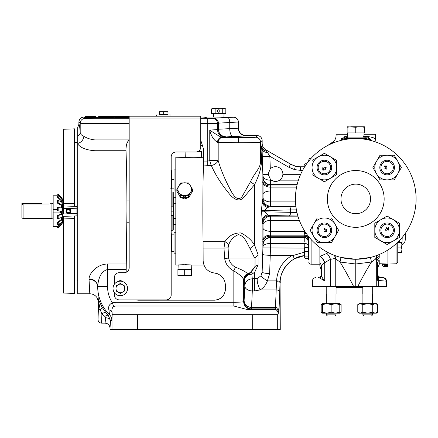 <?xml version="1.0" encoding="UTF-8"?>
<svg xmlns="http://www.w3.org/2000/svg" width="438" height="438" viewBox="0 0 438 438"><rect width="100%" height="100%" fill="white"/><g stroke="black" fill="none" stroke-linecap="round" stroke-linejoin="round"><path stroke-width="0.66" d="M109.303 117.439L98.67 117.45L98.67 116.492L129.177 116.492M95.884 116.492L85.563 116.492L85.563 117.57L95.922 117.422C100.001 117.318 99.984 117.225 95.884 117.143M398.054 242.751L397.759 242.247L397.759 262.012L396.045 263.786L396.045 243.846M405.254 233.438L405.254 239.575L405.254 233.438M174.039 234.155L171.674 234.155L174.039 234.155M174.039 232.282L175.813 232.282L174.039 232.282L174.039 253.186L175.813 253.186M187.683 157.527L175.813 157.215L175.813 265.083L178.162 265.083L178.031 269.299M171.181 251.932L171.674 250.202L171.181 248.477M171.674 251.292L174.039 251.292L171.674 251.308M174.039 169.112L175.813 169.112L174.039 169.112L174.039 190.015L175.813 190.015M174.039 188.143L171.674 188.143M174.039 170.99L171.674 170.99L174.039 170.99M171.674 179.027L174.039 179.027M173.267 196.903L173.525 203.752M171.181 192.047L172.868 192.047L173.267 192.441L173.267 206.829M172.868 192.047L172.868 206.829M200.757 118.725L212.622 118.567L213.487 118.222L233.366 117.214L213.492 117.083L213.377 113.464M218.704 112.227A1.232 1.232 0 0 0 219.936 110.995A1.232 1.232 0 0 0 218.704 109.763A1.232 1.232 0 0 0 217.472 110.995A1.232 1.232 0 0 0 218.704 112.227M118.145 284.711A4.32 4.32 0 0 1 122.459 284.711L120.302 283.463L118.145 284.711A4.32 4.32 0 0 1 124.622 288.45A4.32 4.32 0 0 1 118.145 292.19A4.32 4.32 0 0 1 118.145 284.711L115.982 285.959L115.982 290.947L120.302 293.438L124.622 290.947L124.622 285.959L122.459 284.711M127.578 288.45A7.276 7.276 0 0 0 120.302 281.174A7.276 7.276 0 0 0 113.026 288.45A7.276 7.276 0 0 0 120.302 295.727A7.276 7.276 0 0 0 127.578 288.45M311.111 239.515L311.111 264.196L319.866 264.196M315.798 277.621C313.707 277.889 312.568 279.072 312.376 281.169L312.376 286.479L355.755 286.479L355.755 259.263L370.477 257.44L355.755 259.263L341.016 257.435L340.025 262.028L335.732 258.967L335.251 257.659C335.147 258.404 333.542 258.951 330.444 259.291L324.585 262.756A7.495 4.73 61 0 0 319.866 256.515L319.866 262.8L319.866 256.389L326.863 253.427L328.018 251.998M308.719 161.124L308.746 160.385A2.365 2.365 0 0 1 311.111 158.102L311.314 158.102M89.976 293.175L89.795 293.778L77.707 293.778L77.707 143.96C80.597 147.869 86.352 150.13 94.975 150.732L94.975 139.919L128.86 139.919L129.177 139.514L126.971 143.264M97.493 298.294L97.417 298.3C95.708 295.404 93.168 293.898 89.795 293.778L89.013 278.869C89.39 273.192 96.552 264.399 107.54 263.977L126.27 263.977L126.932 211.149C126.921 187.393 126.615 167.256 126.018 150.732L94.975 150.732M98.413 266.49L96.935 267.41M94.296 269.507L92.15 271.806M90.513 274.215L89.396 276.783M308.527 253.947L308.527 250.229M305.105 247.371L308.396 247.371L308.527 251.396L305.105 251.396L304.662 249.386L305.105 247.371L304.662 248.111M308.615 257.801L308.746 236.75M308.357 236.268L308.27 247.371M228.641 258.081L254.626 258.081L250.043 248.609C247.224 243.659 245.006 236.241 238.425 234.609C233.804 236.52 230.58 239.871 228.762 244.667L228.089 247.848L228.641 258.081C229.561 262.148 231.817 265.187 235.409 267.196C242.313 269.918 246.287 272.075 247.317 273.679L248.039 274.478L250.043 272.951L255.009 266.474L255.053 258.081L254.626 258.081M311.111 264.196A2.365 2.365 0 0 1 308.746 261.913M228.089 247.848L223.993 248.111L224.957 241.661C228.669 235.764 233.969 232.852 240.851 232.923C246.808 235.825 251.407 239.925 254.653 245.22L258.075 254.697L258.075 264.902L254.653 272.305L251.823 274.193L252.31 278.825L257.407 278.431L261.026 275.754L262.143 272.058L263.019 246.769L263.046 224.579L262.143 220.96L261.519 210.508L262.367 199.356L262.997 198.726L263.046 197.719L263.035 177.406L262.012 147.743A7.495 7.479 146.5 0 1 261.88 146.33L262.116 143.396A7.495 7.49 -120 0 0 265.861 149.884L290.629 164.184L295.387 166.155L300.484 166.823L304.662 166.823L305.105 163.735L306.737 163.735M262.105 143.412A7.495 7.473 -150 0 0 265.855 149.889L269.868 156.295L270.295 168.822L268.1 174.078L270.514 179.542L270.487 206.134L269.857 206.791L267.607 207.475L264.64 210.475L264.64 211.822L267.607 214.823L269.857 215.507L270.487 216.164L270.476 248.127L269.633 273.613L267.394 280.889C265.943 284.875 263.534 287.881 260.161 289.912L254.653 290.931L252.31 290.931A7.495 4.856 1.7 0 1 244.82 286.069L244.333 280.939A7.495 7.49 119.8 0 1 248.039 274.478A7.495 5.584 57.4 0 1 251.823 274.193A7.495 6.745 -4.1 0 0 244.333 280.939L243.856 280.665C243.955 277.834 245.214 275.666 247.629 274.172C250.607 272.447 252.94 270.087 254.626 267.092M238.425 142.733L238.425 137.806C248.499 137.767 254.215 137.576 255.568 137.225A4.928 4.922 45 0 1 260.495 142.153C261.032 142.443 249.118 142.755 238.425 142.733L217.516 142.301C213.7 140.083 211.116 136.021 209.764 130.113C214.253 133.218 218.195 135.638 221.59 137.373A4.928 4.073 92.9 0 0 217.516 142.301M255.568 137.225L257.237 135.561C260.205 135.873 261.847 137.516 262.165 140.489L260.495 142.153L260.495 161.047C260.791 168.274 254.67 172.375 250.541 181.644L242.23 196.334C237.473 202.789 232.436 193.881 230.454 189.868C225.094 179.876 221.004 170.136 218.184 160.642L209.764 160.642L209.764 130.113L217.533 129.577A7.495 7.462 -111.8 0 0 225.001 137.067L222.707 137.444A4.928 4.517 94.6 0 0 218.184 142.372L218.184 160.642A7.495 4.698 -20.6 0 1 211.319 165.526L203.429 165.925L203.489 161.085L207.711 161.085L209.764 160.642A7.495 1.517 -103.9 0 0 211.319 165.526C215.244 174.45 220.976 183.56 228.516 192.851C231.691 197.095 237.993 203.09 243.309 197.938L254.653 184.497C258.683 176.322 260.906 169.331 261.322 163.522A7.495 5.672 -177.7 0 1 260.495 161.047C260.895 151.198 261.355 146.287 261.88 146.33A7.495 5.376 -177.9 0 0 266.523 151.252A7.495 5.004 170.4 0 1 262.012 147.743L261.322 163.522M238.425 136.859L228.724 137.198L244.24 137.472L248.127 137.198L238.425 136.859M105.711 312.404A4.928 1.237 141.3 0 0 101.895 313.969L101.572 323.156C99.41 322.948 98.227 321.76 98.019 319.609L98.019 300.66L98.369 300.441A4.928 4.928 50.6 0 0 97.992 298.563L102.12 307.252L105.711 312.404L108.372 315.431L110.513 320.736L110.009 328.089C109.719 325.095 108.071 323.452 105.076 323.156L105.585 317.78L104.885 316.444L101.895 313.969L100.225 309.748L98.369 300.441L98.369 309.748L100.225 309.748A4.928 1.325 149 0 0 102.12 307.252M276.619 181.387L275.502 181.469M274.347 181.381L271.297 180.16C274.095 181.885 276.893 181.885 279.696 180.16C281.629 178.819 282.696 176.87 282.888 174.319A7.397 7.397 0 0 0 270.295 168.822M263.03 175.966A7.495 4.44 178.6 0 0 270.52 180.16L271.297 180.16L270.514 179.542M376.056 142.098L375.475 139.213L375.475 134.242L364 134.242M363.469 136.552L368.561 136.64C373.077 137.472 375.382 138.326 375.475 139.213C375.366 138.32 373.061 137.461 368.561 136.64A7.495 4.867 90.1 0 0 368.626 137.877M374.446 138.381L373.647 137.882M373.001 137.559L371.501 137.023M295.415 198.923A60.345 60.345 0 0 0 355.755 259.263A60.345 60.345 0 0 0 416.1 198.923A60.345 60.345 0 0 0 355.755 138.578A60.345 60.345 0 0 0 295.415 198.923M374.61 256.246L378.158 254.954A4.73 4.035 68.2 0 0 375.777 258.962L371.468 262.034L370.477 257.44M369.896 140.259L369.891 140.198A2.365 2.261 -90 0 0 367.706 137.833L367.033 137.861A2.365 2.338 85.1 0 1 369.179 139.476L369.891 140.198L370.548 140.198C370.417 138.802 369.656 138.014 368.265 137.833L363.89 137.789L364.038 132.922M363.89 137.789L367.049 137.789M344.482 137.861L343.808 137.833A2.365 2.261 -90 0 0 341.624 140.198L342.335 139.476A2.365 2.338 -85.1 0 1 344.482 137.861L346.321 137.877A2.365 1.736 90.2 0 0 345.182 138.534L366.332 138.534L369.179 139.476A4.928 3.597 -28.2 0 0 369.398 140.144M367.033 137.861L346.321 137.877M340.967 198.923A14.788 14.788 0 0 1 355.755 184.135A14.788 14.788 0 0 1 370.548 198.923A14.788 14.788 0 0 1 355.755 213.711A14.788 14.788 0 0 1 340.967 198.923M384.153 198.923A28.399 28.399 0 0 0 355.755 170.524A28.399 28.399 0 0 0 327.361 198.923A28.399 28.399 0 0 0 355.755 227.322A28.399 28.399 0 0 0 384.153 198.923M336.077 287.662L362.817 287.662L362.817 293.975L362.817 286.479M377.644 263.473A4.928 4.544 0 0 1 379.226 260.139L379.226 264.306L377.644 267.919L377.644 263.473L377.644 275.644L377.644 263.473L376.264 260.32A4.928 4.238 -0 0 1 379.226 256.438L379.226 257.643A4.928 4.271 -43.2 0 0 376.954 261.251L376.954 280.216L377.644 275.644A3.548 3.11 -0 0 0 379.018 278.097L378.268 279.083A3.548 2.42 11.6 0 1 377.425 277.741L376.954 280.216L378.268 279.083A3.548 2.77 -84 0 1 378.421 280.424L376.954 280.216M61.982 198.02L58.166 194.198L57.608 194.757L58.166 194.28L61.982 198.02A0.591 0.591 0 0 1 62.158 198.436L62.158 198.436M69.757 210.377A1.538 1.538 0 0 0 68.421 209.61L67.534 209.61L67.091 210.377A1.538 1.538 0 0 0 68.421 212.687A1.538 1.538 0 0 0 69.757 210.377L69.346 209.665M67.567 212.687L69.313 212.687A1.779 1.779 0 0 0 68.421 209.369A1.779 1.779 0 0 0 66.642 211.149L66.675 211.204M70.885 211.149A2.464 2.464 0 0 0 68.421 208.691A2.464 2.464 0 0 0 65.963 211.149A2.464 2.464 0 0 0 68.421 213.613A2.464 2.464 0 0 0 70.885 211.149M62.158 211.149L61.982 198.118M62.158 199.947L62.749 199.602L62.749 222.696L63.494 222.696M77.707 136.207C79.305 135.265 80.132 133.979 80.198 132.358C79.782 126.867 79.344 124.184 78.889 124.315L77.707 127.518L77.707 143.483L77.707 142.158L76.902 142.158M74.537 142.323L76.902 142.317L74.537 142.323M63.494 216.35L63.494 218.94L63.494 216.35L76.902 215.879L76.902 206.418L74.537 206.205M76.902 279.981L74.537 279.975L76.902 279.981M77.707 280.139L76.902 280.139M68.394 213.684A2.535 2.535 0 0 0 68.421 213.684C71.432 214.582 71.432 207.716 68.421 208.614C65.415 207.716 65.415 214.582 68.421 213.684A2.535 2.535 0 0 0 68.454 213.684M347.624 137.789L347.476 132.922M335.995 314.878L334.813 316.061L327.482 316.061L326.294 314.878L326.294 313.181L326.294 314.878L335.995 314.878L335.995 313.181M326.294 293.975L326.294 303.633L326.294 293.975M326.217 293.975L326.217 286.479L326.217 293.975L336.077 293.975L336.077 286.479M371.413 316.061L364.082 316.061L362.899 314.878L372.596 314.878L371.413 316.061M362.899 313.181L362.899 314.878L362.899 313.181M372.596 313.181L372.596 314.878M362.899 293.975L362.899 303.633L362.899 293.975M372.596 293.975L372.596 303.633M372.678 286.479L372.678 293.975L362.817 293.975M379.817 230.295A7.315 7.315 0 0 0 387.132 237.61A7.315 7.315 0 0 0 394.446 230.295A7.315 7.315 0 0 0 387.132 222.98A7.315 7.315 0 0 0 379.817 230.295M380.918 230.295A6.214 6.214 0 0 0 387.132 236.509A6.214 6.214 0 0 0 393.34 230.295A6.214 6.214 0 0 0 387.132 224.086A6.214 6.214 0 0 0 380.918 230.295M387.132 174.861A7.315 7.315 0 0 0 394.446 167.546A7.315 7.315 0 0 0 387.132 160.237A7.315 7.315 0 0 0 379.817 167.546A7.315 7.315 0 0 0 387.132 174.861M387.132 173.76A6.214 6.214 0 0 0 393.34 167.546A6.214 6.214 0 0 0 387.132 161.337A6.214 6.214 0 0 0 380.918 167.546A6.214 6.214 0 0 0 387.132 173.76M331.697 167.546A7.315 7.315 0 0 0 324.383 160.237A7.315 7.315 0 0 0 317.068 167.546A7.315 7.315 0 0 0 324.383 174.861A7.315 7.315 0 0 0 331.697 167.546M330.597 167.546A6.214 6.214 0 0 0 324.383 161.337A6.214 6.214 0 0 0 318.169 167.546A6.214 6.214 0 0 0 324.383 173.76A6.214 6.214 0 0 0 330.597 167.546M324.383 222.98A7.315 7.315 0 0 0 317.068 230.295A7.315 7.315 0 0 0 324.383 237.61A7.315 7.315 0 0 0 331.697 230.295A7.315 7.315 0 0 0 324.383 222.98M324.383 224.086A6.214 6.214 0 0 0 318.169 230.295A6.214 6.214 0 0 0 324.383 236.509A6.214 6.214 0 0 0 330.597 230.295A6.214 6.214 0 0 0 324.383 224.086M156.41 114.904L156.41 116.196L156.41 114.904L170.962 114.904L170.962 116.196M159.366 114.904L159.366 112.079L161.529 111.69L168.006 112.079L168.006 111.69L159.366 111.69L159.366 112.079M168.006 114.904L168.006 112.079M57.997 197.812L57.997 200.314M57.997 203.451L57.997 207.513M57.608 203.232L58.166 202.914L61.982 205.094L61.982 202.4L58.166 200.221L57.608 200.538L57.608 203.232L61.369 205.384L61.369 207.88M57.608 195.945L58.166 195.452L57.608 195.945L57.608 197.467L61.369 200.818L61.369 202.049M23.083 218.54L21.9 217.856L21.9 204.705L23.083 203.993L23.083 218.54L51.93 218.54L51.93 203.758L52.483 203.621M48.832 203.993L23.083 203.993M51.93 218.54L52.954 219.131L53.162 203.013L52.784 203.621M214.625 300.2L138.419 300.205L135.72 299.888L166.248 299.888A4.928 4.928 0 0 0 171.181 294.96L171.181 156.919A4.928 4.928 0 0 1 176.109 151.991L185.093 151.991L185.252 157.215C184.759 157.877 201.967 157.877 201.475 157.215L201.644 151.668M203.911 265.083L191.214 265.083C191.609 264.656 177.768 264.656 178.162 265.083L181.633 264.776M191.214 265.083L191.34 269.299M184.688 196.996A1.232 0.422 180 0 0 185.92 196.574A1.232 0.422 180 0 0 184.688 196.153A1.232 0.422 180 0 0 183.456 196.574A1.232 0.422 180 0 0 184.688 196.996M191.16 193.465L189.002 197.368L184.688 198.956L180.368 197.363L178.211 193.465M203.489 157.215L199.038 157.527M197.877 157.636L196.514 157.735M194.926 157.8L193.339 157.828M190.191 157.729L188.351 157.592M397.759 252.611L398.054 252.611L397.759 252.611L397.759 244.787M126.571 116.492L126.571 117.57L128.909 117.576M204.595 117.784L200.757 118.046L204.595 117.784L207.07 117.083L213.492 117.083M78.889 124.315L78.889 122.01C79.201 119.043 80.844 117.4 83.817 117.083L85.563 117.083M121.797 116.492L121.797 117.576L126.571 117.455M115.331 116.492L115.331 117.576L121.797 117.422M109.303 116.492L109.303 117.576L115.331 117.307M398.054 252.885L398.054 242.482L401.482 242.482L401.92 244.787L401.482 247.087L401.92 249.687L401.482 252.288L401.92 252.584L398.054 252.885M401.92 252.611L401.482 252.885M398.054 252.288L401.482 252.288M398.054 247.087L401.482 247.087M401.92 242.778L401.482 242.482M401.92 252.584L401.903 242.723M401.92 250.58L401.92 249.687M387.898 266.474L387.898 264.514L384.268 264.371L384.279 263.906M387.898 266.528L384.257 266.386L384.268 265.22L387.898 265.373M182.175 264.749L183.423 264.705M185.296 264.694L187.13 264.744M188.039 264.793L189.32 264.886M192.517 189.282L188.603 195.655L188.603 197.631L180.774 197.631L176.859 191.264L176.859 189.282L180.774 182.914L188.603 182.914L192.517 189.282L192.517 191.264L188.603 197.631M188.603 195.655L180.774 195.655L180.774 197.631M180.774 195.655L176.859 189.282M190.557 185.969A6.778 6.367 0 0 0 184.688 182.783A6.778 6.367 0 0 0 178.819 185.969A6.778 6.367 0 0 0 178.819 192.337A6.778 6.367 0 0 0 184.688 195.523A6.778 6.367 0 0 0 190.557 192.337A6.778 6.367 0 0 0 190.557 185.969M191.466 275.08L191.466 269.299L184.688 269.299L184.688 275.08L188.077 275.458L191.466 275.08L191.466 275.458L181.299 275.458L184.688 275.08M177.91 275.08L181.299 275.458L177.91 275.458L177.91 269.299L184.688 269.299M200.757 140.291L203.489 148.854L200.757 140.291L200.757 145.509L201.989 145.509L201.989 151.668L197.576 151.668M201.989 145.991L200.757 145.761M21.9 204.705L21.9 203.029L41.621 203.029L41.621 203.643L21.9 203.643M41.621 203.993L41.621 203.643M61.369 222.449L61.369 222.92L62.158 222.92L61.982 224.19L58.166 227.919L57.608 227.377L58.166 227.919L61.982 224.19L61.982 223.407L58.166 227.136L58.166 227.919M61.369 217.522L61.369 219.438L62.158 219.438L62.158 221.672L61.982 219.816L58.166 222.69L58.166 224.864L61.982 221.984M57.608 210.809L61.982 211.204L61.982 207.951L57.608 207.557L57.608 210.809L61.369 211.264L61.369 214.062L62.158 214.062L62.158 217.149L61.982 214.237L58.166 215.6L58.166 218.661L61.982 217.297M57.997 215.266L57.997 212.906L60.422 212.906L60.559 211.149M57.997 218.6L57.997 221.978M57.997 224.732L57.997 226.216M57.997 212.906L53.162 212.906L53.162 226.512L57.69 226.512M57.783 195.786L53.162 195.786L53.162 209.391L57.608 209.391M53.162 209.391L53.162 212.906M168.006 114.608L163.686 114.608L163.686 112.079M163.686 114.608L159.366 114.608M308.516 258.562L305.105 258.562L304.897 258.163M308.566 251.193L308.604 252.233M308.713 256.613L308.527 257.801M308.527 251.396L308.527 256.898L305.105 256.898L304.662 254.144L305.105 251.396M308.527 256.898L308.527 258.371L305.105 258.371L304.662 257.632L305.105 256.898M305.105 258.371L304.662 257.632L305.105 258.562M304.766 247.766L304.662 257.632M306.206 233.361L305.105 233.361L304.662 230.897M304.662 231.029L304.662 233.361L305.105 233.361M305.105 166.582L304.766 164.327M324.383 217.971L331.5 217.971L338.612 230.295L331.5 242.619L324.383 242.619A12.324 12.324 0 0 1 313.712 224.136A12.324 12.324 0 0 1 335.059 224.136A12.324 12.324 0 0 1 324.383 242.619L317.265 242.619L310.153 230.295L317.265 217.971L324.383 217.971M324.733 228.871L324.481 230.01L324.481 228.494L327.011 229.791L324.733 228.871M325.806 231.078L325.779 231.686L326.693 231.686L326.244 230.678L325.806 231.078M325.095 230.864L324.733 231.686L325.527 231.686L325.095 230.864M326.945 231.242L326.945 231.91L324.481 231.91L325.095 230.645L325.615 230.93L326.244 230.454L326.945 231.242M325.812 167.902L324.668 167.644L326.184 167.644L324.886 170.174L325.812 167.902M323.6 168.969L322.992 168.942L322.992 169.862L324.005 169.413L323.6 168.969M323.813 168.263L322.992 167.902L322.992 168.69L323.813 168.263M323.436 170.114L322.773 170.114L322.773 167.644L324.038 168.258L323.753 168.783L324.224 169.413L323.436 170.114M336.707 167.546L336.707 174.663L324.383 181.781L312.059 174.663L312.059 167.546A12.324 12.324 0 0 1 330.548 156.875A12.324 12.324 0 0 1 330.548 178.222A12.324 12.324 0 0 1 312.059 167.546L312.059 160.434L324.383 153.316L336.707 160.434L336.707 167.546M387.132 179.876L380.014 179.876L372.902 167.546L380.014 155.222L387.132 155.222A12.324 12.324 0 0 1 397.803 173.711A12.324 12.324 0 0 1 376.456 173.711A12.324 12.324 0 0 1 387.132 155.222L394.249 155.222L401.361 167.546L394.249 179.876L387.132 179.876M386.781 168.975L387.033 167.831L387.033 169.347L384.504 168.055L386.781 168.975M385.708 166.769L385.736 166.161L384.821 166.161L385.265 167.168L385.708 166.769M386.42 166.982L386.781 166.161L385.988 166.161L386.42 166.982M384.569 166.604L384.569 165.936L387.033 165.936L386.42 167.201L385.9 166.916L385.265 167.393L384.569 166.604M374.808 230.295L374.808 223.183L387.132 216.065L399.456 223.183L399.456 230.295A12.324 12.324 0 0 1 380.967 240.971A12.324 12.324 0 0 1 380.967 219.624A12.324 12.324 0 0 1 399.456 230.295L399.456 237.412L387.132 244.53L374.808 237.412L374.808 230.295M385.703 229.945L386.847 230.196L385.33 230.196L386.628 227.672L385.703 229.945M387.915 228.871L388.522 228.904L388.522 227.984L387.51 228.433L387.915 228.871M387.701 229.583L388.522 229.945L388.522 229.156L387.701 229.583M388.079 227.733L388.741 227.733L388.741 230.196L387.477 229.589L387.761 229.063L387.291 228.433L388.079 227.733M322.516 303.633L326.83 303.633L322.516 304.624L322.516 303.633L321.185 304.624L322.516 303.863M326.83 303.633L335.459 303.633L331.144 304.624L326.83 303.633M339.773 303.633L339.773 304.624L335.459 303.633L339.773 303.633L341.109 304.624L339.773 303.863M322.516 312.195L322.516 313.181L339.773 313.181L339.773 312.195L335.459 313.181L331.144 312.195L326.83 313.181L322.516 312.195L322.516 304.624M339.773 312.195L339.773 304.624M331.144 312.195L331.144 304.624M357.786 304.624L359.122 303.633L375.218 303.633L372.727 304.624L367.75 303.633L362.768 304.624L360.277 303.633L357.786 304.624L357.786 312.195L360.277 313.181L359.122 313.181L357.786 312.195M375.218 303.633L376.373 303.633L377.709 304.624L375.218 303.633M372.727 312.195L375.218 313.181L376.373 313.181L377.709 312.195L375.218 313.181L367.75 313.181L362.768 312.195L360.277 313.181L367.75 313.181L372.727 312.195L372.727 304.624M362.768 312.195L362.768 304.624M377.709 312.195L377.709 304.624M339.773 313.181L341.109 312.195L339.773 312.956M322.516 312.956L321.185 312.195L321.185 304.624M341.109 312.195L341.109 304.624M355.755 127.244L360.069 126.757L364.383 127.244L364.383 126.757L351.446 126.757L347.131 127.244L347.131 126.757L355.755 127.244L355.755 132.922L347.131 132.922L347.131 127.244M364.383 127.244L364.383 132.922L355.755 132.922M63.494 129.27L74.537 128.843L63.494 129.27L63.494 213.985L76.902 213.52M74.537 293.455L63.494 293.033L74.537 293.444L63.494 293.033L63.494 218.94L74.537 218.54L74.537 215.967L76.902 215.879M76.902 208.784L63.494 208.313L63.494 203.358L74.537 203.758L68.136 203.528M63.494 205.948L76.902 206.418M74.537 206.336L74.537 128.854M68.136 218.77L74.537 218.54L74.537 293.444M83.817 117.083L85.125 118.391A4.928 4.922 135 0 0 80.198 123.319L80.198 132.358C80.34 134.105 81.588 135.441 83.937 136.371C83.308 140.04 81.227 142.41 77.707 143.483L77.707 143.96M62.158 222.92L61.982 211.204M67.091 211.921L67.534 212.687L69.313 212.687L70.2 211.149L69.313 209.61L68.421 209.61A1.538 1.538 0 0 0 67.091 210.377L66.642 211.149A1.779 1.779 0 0 0 69.313 212.687L70.173 211.204M69.313 209.61L67.567 209.61M67.534 209.61L66.642 211.149L67.534 212.687M61.982 207.951L62.158 211.253L61.369 211.264M62.158 222.997L62.158 223.78M57.608 197.467L58.166 196.974L61.982 200.374L61.982 198.852L62.158 200.818L61.369 200.818M61.982 202.4L62.158 205.384L61.369 205.384M61.982 198.852L57.608 194.839M58.166 227.136L57.608 226.594L61.369 222.92M57.608 226.594L57.608 227.377M58.166 222.69L57.608 222.274L61.369 219.438M57.608 222.274L57.608 224.442L58.166 224.864M58.166 215.6L57.608 215.403L61.369 214.062M57.608 215.403L57.608 218.463L58.166 218.661M58.166 207.492L58.166 210.738M58.166 200.221L58.166 202.914M58.166 195.452L58.166 196.974M61.731 198.628L62.158 198.628M62.158 200.746L61.982 200.374M61.982 219.816L62.158 219.498M225.411 289.633L225.22 291.204M224.951 292.277L224.584 293.312M223.55 295.256L222.165 296.942M220.473 298.327L218.535 299.362M217.5 299.729L216.438 299.992M220.845 275.628L222.734 277.511M224.924 281.683L225.428 285.171C224.804 278.283 221.091 274.226 214.286 273C207.486 271.768 203.769 267.711 203.144 260.829L203.095 241.661L224.957 241.661A7.495 2.705 36.9 0 1 228.762 244.667M126.199 272.272L126.199 269.523L107.54 269.523C99.842 271.598 98.287 280.534 97.685 285.981L98.232 299.094A4.928 4.55 157.4 0 1 98.408 300.599M243.856 280.665L243.687 279.833C242.761 277.281 239.476 274.303 233.832 270.898C228.718 268.335 225.663 264.213 224.672 258.529L223.993 248.111L203.144 248.111M225.428 285.171L225.428 289.025C224.771 295.836 221.048 299.565 214.253 300.205M381.985 263.824L381.985 264.432L381.985 263.824M384.257 266.386C383.442 266.704 382.686 266.052 381.985 264.432L384.268 265.22L384.268 264.371L381.985 263.884M379.505 277.654L382.894 277.615C384.827 277.982 385.873 279.159 386.026 281.147L378.421 280.424L378.421 286.479L386.519 286.479L386.519 281.163C386.327 279.066 385.183 277.884 383.097 277.615M378.421 286.479L357.819 286.479C361.859 278.333 366.409 270.18 371.468 262.034L355.755 263.999L340.025 262.028C344.991 270.175 349.524 278.327 353.625 286.479M355.755 286.479L357.819 286.479M347.515 134.242L336.039 134.242L336.039 135.884C335.93 138.841 334.594 141.052 332.026 142.52L332.628 142.536M379.226 254.516L379.226 256.438M319.997 256.329A7.495 4.637 61.8 0 1 324.733 262.619L324.585 262.756C322.56 264.245 321.514 265.702 321.443 267.125L321.443 270.689L319.866 266.09L319.866 262.8A7.495 7.046 0 0 1 321.443 267.125L321.443 273.996A3.548 3.548 0 0 1 318.021 277.544C315.075 277.648 315.075 277.648 318.021 277.544C315.075 277.648 315.075 277.648 318.021 277.544L319.598 278.048A3.548 3.345 180 0 0 321.443 275.108C321.563 276.712 322.664 278.601 324.733 280.78L319.598 278.048M319.866 247.432L319.866 256.389M376.264 258.108L375.777 258.962M335.656 255.819L335.251 255.672M335.251 286.479L335.251 257.977C335.021 256.383 334.391 255.37 333.356 254.954A4.73 4.035 -68.2 0 1 335.732 258.967L336.121 259.219M373.937 260.26L374.873 259.581M334.002 258.617L334.517 258.409M330.444 286.479L330.444 259.291A7.495 3.603 66.7 0 0 326.863 253.427M365.177 137.789A7.495 3.559 89.3 0 1 365.122 136.585M344.503 137.789A7.495 4.161 -80.4 0 0 344.695 136.607C333.302 135.419 333.302 135.419 344.695 136.607L347.591 136.727M346.524 136.793L346.496 137.789M341.103 136.004L336.039 135.884M333.395 142.569L332.026 142.52L327.558 145.575M323.085 280.063L324.492 280.681M382.817 277.61L380.825 277.402L379.018 278.097M380.825 277.402A3.548 3.548 0 0 1 377.644 273.87L377.644 273.914M324.733 280.78C308.697 281.289 308.697 281.289 324.733 280.78L324.733 262.619M321.443 275.108L321.443 267.125M342.116 140.144A4.928 3.597 -151.8 0 0 342.335 139.476L345.182 138.534A4.928 2.946 -101.6 0 1 343.671 139.804M365.193 137.877A2.365 1.736 89.8 0 1 366.332 138.534A4.928 2.946 -78.4 0 0 367.843 139.804M376.264 286.479L376.264 256.723M278.064 314.676L278.086 313.969L278.064 314.676L277.314 314.676L277.314 329.469L280.271 329.469L280.063 282.505L279.017 310.745L278.086 313.969L112.177 313.969L112.068 312.371C111.515 309.973 112.029 307.985 113.617 306.403L115.955 306.02L233.832 306.02L247.141 309.524L274.538 309.524L275.195 308.867L275.469 307.449L276.515 281.738A3.548 0.766 0.4 0 1 280.063 282.505L280.085 281.623C280.84 271.533 285.62 263.922 294.424 258.781L292.858 255.595L304.662 252.064M277.314 329.469L112.966 329.469L112.966 314.676L112.216 314.676L112.177 313.969M112.966 314.676L277.314 314.676M278.086 313.071C277.862 310.931 276.679 309.748 274.538 309.524M112.966 329.469L110.009 329.469L110.009 328.089M126.856 143.56L126.73 143.905M126.412 144.978L125.963 148.964C125.799 145.953 126.768 142.941 128.86 139.919M217.045 273.564L218.255 274.04M125.963 148.964L126.018 150.732M126.27 263.977L126.199 269.523M98.019 300.66L97.417 298.3L97.992 298.563M104.885 316.444A4.928 1.889 136 0 1 108.372 315.431L109.582 314.845L108.848 309.77C108.104 306.534 109.286 304.224 112.407 302.839L115.955 302.253L233.832 302.253C239.624 302.22 242.909 302.023 243.687 301.667L244.119 300.501L244.82 286.069A7.495 7.238 -7.5 0 1 252.31 278.825L252.31 290.931L251.467 308.867A7.495 7.484 45 0 1 243.977 301.377M105.585 317.627L105.585 317.78A4.928 2.951 -178.5 0 1 110.513 320.736L111.821 320.189A7.495 7.49 67.2 0 0 109.582 314.845A39.77 39.77 0 0 1 97.685 286.479L97.685 285.981A8.678 7.107 -177.1 0 0 89.013 278.869M233.832 306.02L233.832 270.898L235.409 267.196M228.62 258.07L224.672 258.529M278.743 312.414A3.548 3.548 45 0 0 275.195 308.867L251.467 308.867L251.177 309.157A7.495 7.484 45 0 1 243.687 301.667L243.687 279.833A7.495 7.216 172.9 0 1 247.317 273.679M250.043 248.609A7.495 3.165 146.7 0 1 254.653 245.22L254.653 184.497A7.495 2.469 -147.9 0 1 250.541 181.644M255.009 257.807L258.075 254.697M254.653 290.931L254.653 272.305A7.495 5.678 49.7 0 0 250.043 272.951M255.009 266.474L258.075 264.902M88.991 279.318A8.678 7.156 -177.1 0 1 97.663 286.479L107.54 286.479A29.915 29.915 0 0 0 112.407 302.839L113.617 306.403M212.622 118.567A4.928 4.906 68.2 0 1 217.533 123.494L217.533 129.577L218.398 129.232L238.294 128.203A7.495 7.484 -135 0 0 245.784 135.692C245.105 135.999 240.812 136.229 232.896 136.371L225.001 137.067M257.237 135.561L245.915 135.561C241.398 135.085 238.902 132.588 238.425 128.071L238.425 122.01L218.398 123.149L217.533 123.494L200.757 123.653M227.667 117.515A4.928 2.075 89.1 0 1 229.742 122.443L229.742 128.881A7.495 3.154 -90.9 0 0 232.896 136.371M213.487 118.222A4.928 4.906 68.2 0 1 218.398 123.149L218.398 129.232A7.495 7.462 -111.8 0 0 225.866 136.722M233.498 117.083C236.471 117.4 238.113 119.043 238.425 122.01M233.366 117.214A4.928 4.922 45 0 1 238.294 122.142L238.425 128.071M85.125 118.391L94.975 118.725L94.975 123.653L80.198 123.319L78.889 122.01M83.937 136.371C87.129 138.331 90.808 139.514 94.975 139.919L94.975 123.653L129.177 123.653M304.235 242.083L304.273 230.393M263.008 228.067A7.495 3.137 -178.3 0 0 270.498 231.324L304.29 231.324A3.942 1.653 178.2 0 0 304.662 231.302M304.207 237.675L304.218 237.637C306.556 237.85 307.87 239.126 308.16 241.458L308.303 241.196A3.942 3.942 -149.5 0 0 304.361 237.358L270.394 237.358A7.495 7.49 151.3 0 0 262.904 244.634M304.662 255.683L304.251 255.71L304.262 243.495A3.942 1.851 178.3 0 1 308.204 245.214L308.149 242.909M304.196 238.518L304.235 242M262.986 247.875L304.662 248.116M308.659 259.438L308.456 258.371A3.942 3.942 179.5 0 1 308.659 259.438M308.653 259.291L308.615 257.894M270.536 184.425L270.536 184.146M262.165 140.489L262.165 143.374C262.263 146.193 263.512 148.356 265.91 149.856L265.861 149.884M267.607 207.475A7.495 6.444 -177 0 1 262.143 201.338L262.143 149.221A7.495 3.767 178.2 0 0 267.519 152.621M262.384 156.552L269.868 156.295L288.856 167.256L294.467 169.583L295.387 166.155M262.992 174.57L268.111 174.401M263.035 177.406C263.594 181.836 266.09 184.256 270.525 184.661L270.372 184.661M262.904 177.664A7.495 7.49 -151.3 0 0 270.394 184.94L297.057 184.94M263.008 194.231A7.495 3.137 178.3 0 1 270.498 190.979L295.94 190.979M262.997 198.726A7.495 7.484 -136.9 0 0 270.487 206.134L295.847 206.134M262.367 199.356A7.495 7.484 -135.9 0 0 269.857 206.791L288.866 206.407A3.548 1.774 88.8 0 1 290.64 209.955L261.519 210.508M261.519 211.789L296.948 212.441M269.633 273.613A7.495 1.303 -178 0 1 262.143 272.058L262.143 220.96A7.495 6.444 177 0 1 267.607 214.823M262.367 222.942A7.495 7.484 135.9 0 1 269.857 215.507L288.866 215.89A3.548 1.774 91.2 0 0 290.64 212.348L290.64 209.955L296.416 209.862M262.997 223.572A7.495 7.484 136.9 0 1 270.487 216.164L297.933 216.164M263.035 244.891C263.594 240.462 266.09 238.042 270.525 237.637L304.218 237.637M262.767 254.451C263.227 254.861 265.718 255.162 270.235 255.354M261.026 275.754A7.495 1.106 -147.9 0 0 267.394 280.889L276.537 280.889A3.548 0.613 2.2 0 1 280.085 281.623M257.407 278.431A7.495 1.883 -108.6 0 0 260.161 289.912L276.351 289.912A3.548 2.239 1.6 0 1 279.898 292.151M288.856 167.256L290.646 164.141C293.695 165.882 296.98 166.763 300.495 166.779L300.484 170.371L294.467 169.583M112.068 312.371A7.495 4.079 1.3 0 0 108.848 309.77M112.199 314.446L111.821 320.189M115.955 306.02L115.955 302.253M276.515 281.738L276.537 280.889C277.347 269.731 282.559 261.218 292.173 255.354L292.858 255.595M304.662 255.633A3.942 3.942 179.5 0 0 304.257 255.661L294.424 258.781M304.251 255.71C291.752 256.274 279.356 270.235 280.271 282.718M290.646 164.141L265.91 149.856M304.662 166.779L300.495 166.779M292.173 255.354L270.279 255.354M297.123 184.661L270.531 184.661M203.489 148.854L203.489 161.085M203.429 165.925C202.821 184.989 202.668 218.869 203.095 241.661M114.384 284.213L114.384 277.604A4.928 4.928 0 0 1 119.317 272.677L124.244 272.677A4.928 4.928 0 0 0 129.177 267.744L129.177 116.196L200.757 116.196L200.757 118.052L129.177 118.052M171.181 156.919A4.928 4.928 0 0 1 176.109 151.991L195.83 151.991A4.928 4.928 0 0 0 200.757 147.059L200.757 118.052M122.383 281.475A3.055 3.055 0 0 0 118.222 281.475M166.248 299.888L119.317 299.888A4.928 4.928 0 0 1 114.384 294.96L114.384 292.688M225.466 108.761L212.539 108.531L211.587 108.881L213.366 108.531L211.587 108.881L211.587 113.464L225.822 113.464L225.822 108.881L224.042 108.531L215.146 108.881L213.366 108.531M215.146 108.881L215.146 113.464M222.263 108.881L222.263 113.464M172.868 215.469L172.868 230.251L171.181 230.251M173.267 215.469L173.267 229.857L172.868 230.251M171.181 206.829L173.448 206.829M171.181 215.469L173.448 215.469M171.181 211.149L173.448 211.149M173.525 218.546L173.267 225.395M175.813 218.546L173.448 218.546L173.448 203.752L175.813 203.752M171.181 188.767L171.45 188.192M171.45 170.94L171.181 170.366M170.689 170.94L171.674 170.99M171.181 186.873L171.674 183.878L171.674 188.192L170.689 188.192M171.181 178.25L171.674 175.255L171.674 183.878L171.181 180.883M171.181 170.273L171.674 170.94L171.674 175.255L171.181 172.254M171.674 179.564L174.039 179.564M174.039 179.257L171.674 179.257M171.181 236.991L171.674 235.261L171.181 233.531M171.181 239.274L171.674 242.734L171.181 246.189M171.181 233.438L171.674 234.106L171.674 251.357L171.181 252.025M396.045 263.786L387.898 264.07L387.898 249.994M113.207 116.492L113.207 117.576M119.574 116.492L119.574 117.576M125.673 116.492L125.673 117.576M399.533 240.451L399.533 242.482M308.746 161.096L308.746 160.385M222.707 137.444L238.425 137.806M94.975 118.725L129.177 118.725M107.54 263.977L107.54 286.479M340.967 140.423L341.624 140.198M98.019 319.609L98.369 309.748M207.711 118.725L207.711 165.925M262.822 239.986A7.495 4.988 180 0 1 270.312 235.173L304.421 235.173A3.942 2.628 180 0 1 308.363 237.708M262.822 241.322A7.495 5.218 180 0 1 270.312 236.285L304.421 236.285A3.942 2.748 180 0 1 308.363 238.934M262.822 180.976A7.495 5.218 180 0 0 270.312 186.013L296.811 186.013M262.822 182.312A7.495 4.988 180 0 0 270.312 187.125L296.581 187.125M263.046 197.719A7.495 4.271 -179.4 0 0 270.536 201.896L295.486 201.896M263.046 224.579A7.495 4.271 179.4 0 1 270.536 220.402L299.368 220.402M263.019 246.769A7.495 3.515 -178.5 0 1 270.509 243.495L304.262 243.495M302.598 170.371L300.484 170.371M288.866 206.407L295.869 206.314M297.878 215.994L288.866 215.89M298.404 180.16L279.696 180.16M282.888 174.319L300.66 174.319M251.177 309.157L247.141 309.524M279.017 310.745A3.548 3.29 5 0 0 275.469 307.449L251.609 307.449A7.495 6.948 5 0 1 244.119 300.501M252.677 329.469L252.677 314.676M137.598 314.676L137.598 329.469M401.92 245.034L402.199 237.451M173.525 197.691L175.813 197.691M223.917 117.083L224.026 113.464M126.91 200.062L129.177 200.062M344.465 137.789L343.25 137.833C341.859 138.014 341.098 138.802 340.967 140.198M379.226 263.725L387.898 264.032M63.494 199.602L62.749 199.602M327.482 316.061L326.294 314.878M50.441 203.758L51.93 203.758M52.954 219.131L53.162 219.493M304.662 164.496L305.105 163.735M335.995 293.975L335.995 303.633M322.516 313.181L321.185 312.195M364.082 316.061L362.899 314.878M62.158 222.356L62.749 222.696M377.041 255.83L378.158 254.954C377.37 255.015 376.74 256.022 376.264 257.977L376.275 257.768M105.076 323.156L101.572 323.156M126.91 222.236L129.177 222.236M173.525 224.606L175.813 224.606M171.674 188.192L171.181 188.86M402.199 244.869C404.159 243.654 405.177 241.886 405.254 239.575"/></g></svg>
